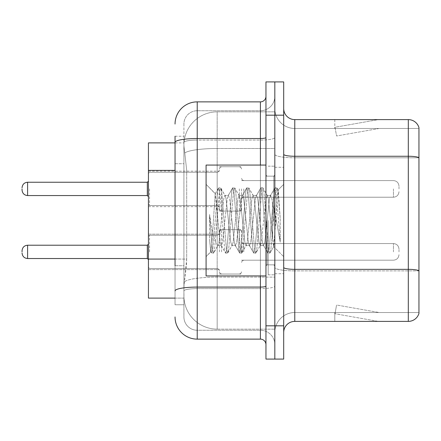 <?xml version="1.0" encoding="UTF-8"?>
<svg xmlns="http://www.w3.org/2000/svg" width="441" height="441" viewBox="0 0 441 441"><rect width="100%" height="100%" fill="white"/><g stroke="black" fill="none" stroke-linecap="round" stroke-linejoin="round"><path stroke-width="0.33" stroke-dasharray="2.21 1.65" d="M219.392 188.902L219.392 211.079L219.392 188.902M148.435 188.902L148.435 171.163L148.435 188.902M219.392 251.877L219.392 229.7L219.392 251.877M148.435 251.877L148.435 234.138L148.435 251.877M241.563 188.902L241.563 211.079L241.563 188.902M241.563 251.877L241.563 229.7L241.563 251.877M274.826 188.902L274.826 197.221L274.826 188.902M274.826 251.877L274.826 243.559L274.826 251.877M175.044 259.071L186.692 259.071L186.477 264.848L184.051 284.803L186.692 259.071L186.692 170.38L186.692 259.071L148.435 259.071L148.435 298.105L183.991 298.105L183.914 295.889A33.262 33.262 0 0 0 217.176 329.146L274.826 329.146L274.826 277.102L274.826 329.146L217.176 329.146L217.176 277.102L217.176 329.146A33.262 33.262 0 0 1 183.914 295.889L183.914 289.125L183.991 298.105L175.044 298.105M184.051 284.803L183.914 289.125L184.051 284.803M217.176 111.854L274.826 111.854L274.826 148.496L274.826 111.854L217.176 111.854A33.262 33.262 0 0 0 183.963 143.347C183.765 144.62 184.04 147.823 184.785 152.961L186.692 170.38L184.785 152.961C184.04 147.818 183.765 144.615 183.963 143.347L183.991 142.895L183.963 143.347A33.262 33.262 0 0 1 217.176 111.854L217.176 148.496L274.826 148.496L274.826 277.102L274.826 148.496L217.176 148.496L217.176 111.854A33.262 33.262 0 0 0 183.963 143.347M175.044 163.727L183.914 163.727L183.914 265.725L183.914 136.241L183.914 163.727L175.044 163.727L175.044 265.725L175.044 142.895L183.991 142.895L148.435 142.895L148.435 259.071M283.695 220.5L283.695 167.282L283.695 220.5M274.826 220.5L274.826 274.826L274.826 220.5M268.172 220.5L268.172 274.826L268.172 220.5M274.826 277.042L274.826 154.333L274.826 277.042M408.305 321.39L294.781 321.39L294.781 157.795L418.95 157.795L294.781 157.795L294.781 128.48L418.95 128.48L418.95 157.795L418.95 128.48L294.781 128.48L294.781 270.879L418.95 270.879L418.95 157.795L418.95 270.879L294.781 270.879L294.781 312.52A19.955 19.955 0 0 0 274.826 332.475A19.955 19.955 0 0 1 294.781 312.52L418.95 312.52L418.95 127.592A11.086 11.086 0 0 0 408.305 119.61L408.305 321.39A11.086 11.086 0 0 0 418.95 313.408L418.95 277.042L418.95 312.52L294.781 312.52L294.781 119.61A11.086 11.086 0 0 1 283.695 108.525L283.695 154.333L283.695 108.525M283.695 332.475L283.695 154.333L283.695 332.475A11.086 11.086 0 0 1 294.781 321.39M274.826 108.525L274.826 154.333L274.826 108.525A19.955 19.955 0 0 0 294.781 128.48A19.955 19.955 0 0 1 274.826 108.525A19.955 19.955 0 0 0 294.781 128.48M274.826 115.178L274.826 81.916L283.695 81.916L283.695 115.178L274.826 115.178L274.826 81.916L265.956 81.916L265.956 115.178L274.826 115.178L274.826 325.822L274.826 115.178M265.956 115.178L265.956 359.084L274.826 359.084L274.826 325.822L274.826 359.084L283.695 359.084L283.695 115.178M377.606 321.252A8.87 8.87 0 0 0 379.15 321.39L334.802 321.39L379.15 321.39A8.87 8.87 0 0 1 377.606 321.252A8.87 8.87 0 0 0 379.15 321.39A8.87 8.87 0 0 1 377.606 321.252A8.87 8.87 0 0 0 379.15 321.39A8.87 8.87 0 0 1 377.606 321.252A8.87 8.87 0 0 0 379.15 321.39A8.87 8.87 0 0 1 377.606 321.252A8.87 8.87 0 0 0 379.15 321.39A8.87 8.87 0 0 1 377.606 321.252L335.028 313.744L377.606 321.252M334.802 312.52L334.802 321.39L334.802 312.52L335.243 312.52L335.028 313.744L335.243 312.52L334.802 312.52L334.802 321.39L334.802 312.52L335.243 312.52L335.028 313.744L335.243 312.52L334.802 312.52L334.802 321.39L334.802 312.52L335.243 312.52L335.028 313.744L335.243 312.52L334.802 312.52L334.802 321.39L334.802 312.52L335.243 312.52L335.028 313.744L335.243 312.52L334.802 312.52L334.802 321.39L334.802 312.52L335.243 312.52L335.028 313.744L335.243 312.52L334.802 312.52M418.95 127.592A11.086 11.086 0 0 0 408.305 119.61L294.781 119.61M379.15 119.61L334.802 119.61L379.15 119.61A8.87 8.87 0 0 0 377.606 119.748A8.87 8.87 0 0 1 379.15 119.61A8.87 8.87 0 0 0 377.606 119.748A8.87 8.87 0 0 1 379.15 119.61A8.87 8.87 0 0 0 377.606 119.748A8.87 8.87 0 0 1 379.15 119.61A8.87 8.87 0 0 0 377.606 119.748A8.87 8.87 0 0 1 379.15 119.61A8.87 8.87 0 0 0 377.606 119.748A8.87 8.87 0 0 1 379.15 119.61M379.15 312.52L335.243 312.52L379.15 312.52L335.243 312.52L379.15 312.52L335.243 312.52L379.15 312.52L335.243 312.52L379.15 312.52L335.243 312.52L379.15 312.52L336.566 305.012L335.243 312.52L336.566 305.012L335.243 312.52L336.566 305.012L335.243 312.52L336.566 305.012L335.243 312.52L336.566 305.012L335.243 312.52L336.566 305.012L379.15 312.52M335.243 128.48L334.802 128.48L335.243 128.48L334.802 128.48L335.243 128.48L334.802 128.48L335.243 128.48L334.802 128.48L335.243 128.48L334.802 128.48L335.243 128.48L335.028 127.256L377.606 119.748L335.028 127.256L335.243 128.48L335.028 127.256L377.606 119.748L335.028 127.256L335.243 128.48L335.028 127.256L377.606 119.748L335.028 127.256L335.243 128.48L335.028 127.256L377.606 119.748L335.028 127.256L335.243 128.48L335.028 127.256L377.606 119.748L335.028 127.256L335.243 128.48L379.15 128.48L335.243 128.48L379.15 128.48L335.243 128.48L379.15 128.48L335.243 128.48L379.15 128.48L335.243 128.48L379.15 128.48L335.243 128.48L336.566 135.988L335.243 128.48M334.802 119.61L334.802 128.48L334.802 119.61M379.15 128.48L336.566 135.988L379.15 128.48M175.044 136.241L183.914 136.241L175.044 136.241L175.044 304.759L183.914 304.759L175.044 304.759L175.044 265.725L183.914 265.725L183.914 304.759L183.914 265.725L175.044 265.725M197.221 339.129L197.221 330.259A13.302 13.302 0 0 1 183.914 316.952L183.914 142.371L183.914 316.952A13.302 13.302 0 0 0 197.221 330.259L260.411 330.259L260.411 294.781L260.411 339.129L197.221 339.129A22.171 22.171 0 0 1 175.044 316.952M274.826 294.781L274.826 137.559L274.826 294.781M265.956 344.669L265.956 96.331L265.956 344.669M265.956 220.5L265.956 275.934L265.956 220.5M274.826 96.331L274.826 137.559L274.826 96.331A14.415 14.415 0 0 1 260.411 110.741A14.415 14.415 0 0 0 274.826 96.331A14.415 14.415 0 0 1 260.411 110.741L260.411 330.259L197.221 330.259L197.221 288.618L260.411 288.618A14.415 2.503 0 0 0 274.826 286.115A14.415 2.503 0 0 1 260.411 288.618L260.411 110.741L197.221 110.741L260.411 110.741M175.044 290.928A22.171 3.848 180 0 1 197.221 287.08L197.221 101.871A22.171 22.171 0 0 0 175.044 124.048A22.171 22.171 0 0 1 197.221 101.871L260.411 101.871A5.546 5.546 0 0 0 265.956 96.331A5.546 5.546 0 0 1 260.411 101.871L260.411 294.781L260.411 288.618L197.221 288.618L197.221 110.741L197.221 140.062L260.411 140.062A14.415 2.503 0 0 0 274.826 137.559A14.415 2.503 0 0 1 260.411 140.062L197.221 140.062L197.221 294.781L197.221 287.08L260.411 287.08A5.546 0.965 0 0 0 265.956 286.115M183.914 124.048L183.914 142.371L183.914 124.048A13.302 13.302 0 0 1 197.221 110.741A13.302 13.302 0 0 0 183.914 124.048A13.302 13.302 0 0 1 197.221 110.741M274.826 344.669A14.415 14.415 0 0 0 260.411 330.259A14.415 14.415 0 0 1 274.826 344.669A14.415 14.415 0 0 0 260.411 330.259M22.05 251.877L22.05 250.769L22.05 251.877M398.995 251.877L398.995 249.104L398.995 251.877M22.05 188.902L22.05 190.01L22.05 188.902M398.995 188.902L398.995 186.13L398.995 188.902M265.956 275.934L206.085 275.934L206.085 165.066L206.085 256.651L206.085 165.066L265.956 165.066M231.949 220.5L229.601 198.797L228.427 195.44L228.058 195.754L227.253 198.797L222.562 242.203L221.388 245.56L221.018 245.246L220.213 242.203L215.164 193.72L212 242.181L210.919 251.817L209.552 239.11L209.552 214.486L210.484 220.5C212.501 233.973 214.734 241.955 217.176 244.446L217.176 220.5L217.176 244.446L217.865 245.56L217.176 244.446C214.734 241.955 212.501 233.973 210.484 220.5L209.552 214.486L212.292 248.807L213.466 253.184L212.292 248.807L209.552 214.486L209.552 239.11L210.533 248.807L211.421 252.936L210.533 248.807L209.552 239.11L210.732 251.75L211.708 253.184L210.732 251.75L206.085 256.651L210.919 251.817L212 242.181L215.164 193.72L218.46 188.064L217.573 192.193L212.882 248.807L211.708 253.184L213.753 252.936L211.708 253.184L212.882 248.807L217.573 192.193L218.747 187.816L215.164 193.72L206.085 184.349L215.384 193.649L217.176 212.678L217.176 220.5L217.176 212.678L220.213 242.203L221.018 245.246L225.5 252.936L224.612 248.807L219.921 192.193L218.747 187.816L220.506 187.816L219.331 192.193L214.64 248.807L213.753 252.936L218.24 245.246L217.865 245.56L221.388 245.56L225.5 252.936L224.612 248.807L219.921 192.193L218.747 187.816L220.506 187.816L219.331 192.193L214.64 248.807L213.753 252.936L217.865 245.56L221.388 245.56L222.562 242.203L227.253 198.797L228.058 195.754L232.539 188.064L231.652 192.193L226.961 248.807L225.786 253.184L225.5 252.936L227.545 253.184L226.376 248.807L221.68 192.193L220.506 187.816L225.279 195.754L224.904 195.44L223.736 198.797L219.039 242.203L218.24 245.246L219.039 242.203L223.736 198.797L224.904 195.44L228.427 195.44L232.539 188.064L231.652 192.193L226.961 248.807L225.786 253.184L227.545 253.184L226.376 248.807L221.68 192.193L220.792 188.064L224.904 195.44L228.427 195.44L229.601 198.797L234.292 242.203L235.097 245.246L234.292 242.203L231.949 220.5M228.427 220.5L226.079 198.797L225.279 195.754L226.079 198.797L230.775 242.203L231.949 245.56L230.775 242.203L228.427 220.5M246.028 220.5L243.68 198.797L242.506 195.44L242.137 195.754L241.332 198.797L236.641 242.203L235.466 245.56L235.097 245.246L239.579 252.936L238.691 248.807L234 192.193L232.826 187.816L232.539 188.064L234.584 187.816L233.416 192.193L228.719 248.807L227.545 253.184L232.319 245.246L231.949 245.56L235.466 245.56L239.579 252.936L238.691 248.807L234 192.193L232.826 187.816L234.584 187.816L233.416 192.193L228.719 248.807L227.832 252.936L231.949 245.56L235.466 245.56L236.641 242.203L241.332 198.797L242.137 195.754L246.618 188.064L245.736 192.193L241.04 248.807L239.865 253.184L239.579 252.936L241.629 253.184L240.455 248.807L235.759 192.193L234.584 187.816L239.358 195.754L238.989 195.44L237.815 198.797L233.118 242.203L232.319 245.246L233.118 242.203L237.815 198.797L238.989 195.44L242.506 195.44L246.618 188.064L245.736 192.193L241.04 248.807L239.865 253.184L241.629 253.184L240.455 248.807L235.759 192.193L234.877 188.064L238.989 195.44L242.506 195.44L243.68 198.797L248.371 242.203L249.176 245.246L248.371 242.203L246.028 220.5M242.506 220.5L240.158 198.797L239.358 195.754L240.158 198.797L244.854 242.203L246.028 245.56L244.854 242.203L242.506 220.5M260.107 220.5L257.759 198.797L256.585 195.44L256.215 195.754L255.416 198.797L250.72 242.203L249.545 245.56L249.176 245.246L253.658 252.936L252.776 248.807L248.079 192.193L246.905 187.816L246.618 188.064L248.669 187.816L247.495 192.193L242.798 248.807L241.629 253.184L246.398 245.246L246.028 245.56L249.545 245.56L253.658 252.936L252.776 248.807L248.079 192.193L246.905 187.816L248.669 187.816L247.495 192.193L242.798 248.807L241.916 252.936L246.028 245.56L249.545 245.56L250.72 242.203L255.416 198.797L256.215 195.754L260.697 188.064L259.815 192.193L255.119 248.807L253.944 253.184L253.658 252.936L255.708 253.184L254.534 248.807L249.838 192.193L248.669 187.816L253.437 195.754L253.068 195.44L251.894 198.797L247.203 242.203L246.398 245.246L247.203 242.203L251.894 198.797L253.068 195.44L256.585 195.44L260.697 188.064L259.815 192.193L255.119 248.807L253.944 253.184L255.708 253.184L254.534 248.807L249.838 192.193L248.956 188.064L253.068 195.44L256.585 195.44L257.759 198.797L262.456 242.203L263.255 245.246L262.456 242.203L260.107 220.5M256.585 220.5L254.242 198.797L253.437 195.754L254.242 198.797L258.933 242.203L260.107 245.56L258.933 242.203L256.585 220.5M272.61 204.398L272.61 239.435L268.321 198.797L267.147 195.44L265.973 198.797L261.281 242.203L260.107 245.56L263.624 245.56L267.742 252.936L266.855 248.807L262.158 192.193L260.989 187.816L260.697 188.064L262.748 187.816L261.574 192.193L256.882 248.807L255.708 253.184L260.477 245.246L260.107 245.56L263.624 245.56L267.742 252.936L266.855 248.807L262.158 192.193L260.989 187.816L262.748 187.816L261.574 192.193L256.882 248.807L255.995 252.936L260.477 245.246L261.281 242.203L265.973 198.797L267.147 195.44L270.669 195.44L269.495 198.797L264.798 242.203L263.624 245.56L264.798 242.203L269.495 198.797L270.294 195.754L274.782 188.064L273.894 192.193L269.197 248.807L268.029 253.184L267.742 252.936L269.787 253.184L268.613 248.807L263.922 192.193L262.748 187.816L267.516 195.754L267.147 195.44L270.669 195.44L274.782 188.064L273.894 192.193L269.197 248.807L268.029 253.184L269.787 253.184L268.613 248.807L263.922 192.193L263.034 188.064L267.516 195.754L268.321 198.797L273.607 246.558L275.84 220.5L276.992 199.365L278.265 190.043L280.228 218.62L280.228 242.159L276.347 220.5L272.61 204.398L271.838 198.797L270.669 195.44L271.838 198.797L272.61 204.398L272.61 239.435L273.833 246.475L276.992 199.365L278.073 189.972L280.228 218.62L278.001 192.193L276.827 187.816L275.653 192.193L270.961 248.807L269.787 253.184L270.961 248.807L275.653 192.193L276.827 187.816L278.001 192.193L280.228 218.62L280.228 242.159L276.242 192.193L275.068 187.816L274.782 188.064L276.827 187.816L275.068 187.816L276.242 192.193L280.228 242.159L276.347 220.5L272.61 204.398M217.176 277.102A33.262 5.777 180 0 0 184.316 281.986A33.262 5.777 180 0 1 217.176 277.102L274.826 277.102L217.176 277.102L217.176 148.496L217.176 277.102M184.785 152.961A33.262 5.777 180 0 1 217.176 148.496A33.262 5.777 180 0 0 184.785 152.961M183.914 295.889A33.262 33.262 0 0 0 217.176 329.146M175.044 170.38L148.435 170.38M294.781 270.879A19.955 3.467 0 0 1 274.826 267.417A19.955 3.467 0 0 0 294.781 270.879M418.95 270.724A11.086 1.924 180 0 0 408.305 269.341L294.781 269.341A11.086 1.924 0 0 1 283.695 267.417M283.695 154.333A11.086 1.924 0 0 0 294.781 156.257L408.305 156.257A11.086 1.924 180 0 1 418.95 157.646M283.695 325.822L265.956 325.822M274.826 154.333A19.955 3.467 0 0 0 294.781 157.795A19.955 3.467 0 0 1 274.826 154.333M274.826 332.475A19.955 19.955 0 0 1 294.781 312.52M175.044 142.371A22.171 3.848 180 0 1 197.221 138.518L260.411 138.518A5.546 0.965 -0 0 0 265.956 137.559M260.411 275.934L260.411 165.066M197.221 140.062A13.302 2.31 180 0 0 183.914 142.371A13.302 2.31 180 0 1 197.221 140.062M197.221 288.618A13.302 2.31 180 0 0 183.914 290.928A13.302 2.31 180 0 1 197.221 288.618M197.221 330.259A13.302 13.302 0 0 1 183.914 316.952M149.543 251.877L149.543 235.246L149.543 251.877M147.327 258.525L27.596 258.525C24.255 258.228 22.408 256.381 22.05 252.985C22.408 256.381 24.255 258.228 27.596 258.525L147.327 258.525L27.596 258.525C24.255 258.228 22.408 256.381 22.05 252.985C22.408 256.381 24.255 258.228 27.596 258.525L147.327 258.525L27.596 258.525C24.255 258.228 22.408 256.381 22.05 252.985C22.408 256.381 24.255 258.228 27.596 258.525L147.327 258.525L27.596 258.525L27.596 245.224L27.596 258.525L27.596 245.224L27.596 258.525L27.596 245.224L27.596 258.525L27.596 245.224L27.596 258.525L27.596 245.224L27.596 258.525L27.596 245.224L27.596 258.525L27.596 245.224L27.596 251.877L27.596 245.224L147.327 245.224L147.327 258.525L147.327 245.224L147.327 258.525L147.327 245.224L147.327 258.525L147.327 245.224L147.327 258.525L147.327 245.224L147.327 258.525L147.327 245.224L147.327 258.525L147.327 245.224L147.327 258.525L147.327 245.224L147.327 258.525L148.435 259.633M243.779 251.877L243.779 243.559L243.779 251.877M239.347 251.877L239.347 229.7L239.347 251.877M221.608 251.877L221.608 229.7L221.608 251.877M217.176 251.877L217.176 235.246L217.176 251.877M393.449 251.877L393.449 243.559L393.449 251.877M149.543 188.902L149.543 205.534L149.543 188.902M147.327 188.902L147.327 182.249L147.327 195.556L147.327 182.249L147.327 195.556L147.327 182.249L147.327 195.556L147.327 182.249L147.327 195.556L147.327 182.249L147.327 195.556L147.327 182.249L147.327 195.556L147.327 188.902L147.327 195.556L148.435 196.664L147.327 195.556L148.435 196.664L147.327 195.556L148.435 196.664L147.327 195.556L27.596 195.556L27.596 182.249L27.596 195.556L27.596 182.249L27.596 195.556L27.596 182.249L27.596 195.556L27.596 182.249L27.596 195.556L27.596 182.249L27.596 195.556L27.596 182.249L27.596 188.902L27.596 182.249L147.327 182.249L147.327 188.902M243.779 188.902L243.779 197.221L243.779 188.902M239.347 188.902L239.347 211.079L239.347 188.902M221.608 188.902L221.608 211.079L221.608 188.902M217.176 188.902L217.176 172.271L217.176 188.902M393.449 188.902L393.449 197.221L393.449 188.902M273.718 220.5L273.718 176.152L273.718 220.5M267.064 220.5L267.064 264.848L267.064 220.5M148.435 171.163L219.392 171.163M148.435 234.138L219.392 234.138L148.435 234.138M219.392 166.731L241.563 166.731M219.392 229.7L241.563 229.7L219.392 229.7M241.563 180.59L274.826 180.59M241.563 243.559L274.826 243.559L241.563 243.559M241.563 260.19L274.826 260.19L241.563 260.19M241.563 197.221L274.826 197.221M219.392 274.048L241.563 274.048L219.392 274.048M219.392 211.079L241.563 211.079M148.435 269.611L219.392 269.611L148.435 269.611M148.435 206.642L219.392 206.642M274.826 167.282L283.695 167.282L274.826 167.282M268.172 274.826L274.826 274.826L268.172 274.826M274.826 176.152L265.956 176.152L274.826 176.152M274.826 264.848L265.956 264.848L274.826 264.848M268.172 166.174L274.826 166.174L268.172 166.174M274.826 273.718L283.695 273.718L274.826 273.718M149.543 235.246L148.435 236.354L149.543 235.246L217.176 235.246L218.73 234.606L219.392 233.03L218.73 234.606L217.176 235.246L218.73 234.606L219.392 233.03L218.73 234.606L217.176 235.246L218.73 234.606L219.392 233.03L218.73 234.606L217.176 235.246L218.73 234.606L219.392 233.03L218.73 234.606L217.176 235.246L149.543 235.246L148.435 236.354L149.543 235.246L217.176 235.246L149.543 235.246L148.435 236.354L149.543 235.246L217.176 235.246L149.543 235.246L148.435 236.354L149.543 235.246L217.176 235.246L149.543 235.246M22.05 250.769C22.408 247.368 24.255 245.521 27.596 245.224L147.327 245.224L27.596 245.224C24.255 245.521 22.408 247.368 22.05 250.769C22.408 247.368 24.255 245.521 27.596 245.224L147.327 245.224L27.596 245.224C24.255 245.521 22.408 247.368 22.05 250.769C22.408 247.368 24.255 245.521 27.596 245.224C24.255 245.521 22.408 247.368 22.05 250.769C22.408 247.368 24.255 245.521 27.596 245.224L147.327 245.224L148.435 244.116M243.779 260.19L242.225 260.829L241.563 262.406L242.225 260.829L243.779 260.19L393.449 260.19C396.784 259.892 398.636 258.046 398.995 254.644C398.636 258.046 396.784 259.892 393.449 260.19C396.784 259.892 398.636 258.046 398.995 254.644C398.636 258.046 396.784 259.892 393.449 260.19C396.784 259.892 398.636 258.046 398.995 254.644C398.636 258.046 396.784 259.892 393.449 260.19C396.784 259.892 398.636 258.046 398.995 254.644C398.636 258.046 396.784 259.892 393.449 260.19L243.779 260.19L242.225 260.829L241.563 262.406L242.225 260.829L243.779 260.19L393.449 260.19L243.779 260.19L242.225 260.829L241.563 262.406L242.225 260.829L243.779 260.19L393.449 260.19L243.779 260.19L242.225 260.829L241.563 262.406L242.225 260.829L243.779 260.19L393.449 260.19L243.779 260.19M239.347 229.7L240.902 230.34L241.563 231.922L240.902 230.34L239.347 229.7L240.902 230.34L241.563 231.922L240.902 230.34L239.347 229.7L240.902 230.34L241.563 231.922L240.902 230.34L239.347 229.7L240.902 230.34L241.563 231.922L240.902 230.34L239.347 229.7L221.608 229.7L220.053 230.34L219.392 231.922L220.053 230.34L221.608 229.7L239.347 229.7L221.608 229.7L220.053 230.34L219.392 231.922L220.053 230.34L221.608 229.7L239.347 229.7L221.608 229.7L220.053 230.34L219.392 231.922L220.053 230.34L221.608 229.7L239.347 229.7L221.608 229.7L220.053 230.34L219.392 231.922L220.053 230.34L221.608 229.7L239.347 229.7M217.176 268.503L218.73 269.142L219.392 270.724L218.73 269.142L217.176 268.503L218.73 269.142L219.392 270.724L218.73 269.142L217.176 268.503L218.73 269.142L219.392 270.724L218.73 269.142L217.176 268.503L218.73 269.142L219.392 270.724L218.73 269.142L217.176 268.503L149.543 268.503L148.435 267.395L149.543 268.503L217.176 268.503L149.543 268.503L148.435 267.395L149.543 268.503L217.176 268.503L149.543 268.503L148.435 267.395L149.543 268.503L217.176 268.503L149.543 268.503L148.435 267.395L149.543 268.503L217.176 268.503M393.449 243.559C396.784 243.856 398.636 245.703 398.995 249.104C398.636 245.703 396.784 243.856 393.449 243.559C396.784 243.856 398.636 245.703 398.995 249.104C398.636 245.703 396.784 243.856 393.449 243.559C396.784 243.856 398.636 245.703 398.995 249.104C398.636 245.703 396.784 243.856 393.449 243.559C396.784 243.856 398.636 245.703 398.995 249.104C398.636 245.703 396.784 243.856 393.449 243.559L243.779 243.559L242.225 242.925L241.563 241.343L242.225 242.925L243.779 243.559L393.449 243.559L243.779 243.559L242.225 242.925L241.563 241.343L242.225 242.925L243.779 243.559L393.449 243.559L243.779 243.559L242.225 242.925L241.563 241.343L242.225 242.925L243.779 243.559L393.449 243.559L243.779 243.559L242.225 242.925L241.563 241.343L242.225 242.925L243.779 243.559L393.449 243.559M221.608 274.048L239.347 274.048L240.902 273.409L241.563 271.832L240.902 273.409L239.347 274.048L240.902 273.409L241.563 271.832L240.902 273.409L239.347 274.048L240.902 273.409L241.563 271.832L240.902 273.409L239.347 274.048L240.902 273.409L241.563 271.832L240.902 273.409L239.347 274.048L221.608 274.048L220.053 273.409L219.392 271.832L220.053 273.409L221.608 274.048L239.347 274.048L221.608 274.048L220.053 273.409L219.392 271.832L220.053 273.409L221.608 274.048L239.347 274.048L221.608 274.048L220.053 273.409L219.392 271.832L220.053 273.409L221.608 274.048L239.347 274.048L221.608 274.048L220.053 273.409L219.392 271.832L220.053 273.409L221.608 274.048M148.435 204.426L149.543 205.534L217.176 205.534L149.543 205.534L148.435 204.426L149.543 205.534L217.176 205.534L149.543 205.534L148.435 204.426L149.543 205.534L217.176 205.534L149.543 205.534L148.435 204.426L149.543 205.534L217.176 205.534L218.73 206.173L219.392 207.75L218.73 206.173L217.176 205.534L218.73 206.173L219.392 207.75L218.73 206.173L217.176 205.534L218.73 206.173L219.392 207.75L218.73 206.173L217.176 205.534L218.73 206.173L219.392 207.75M147.327 182.249L148.435 181.141L147.327 182.249L148.435 181.141L147.327 182.249L148.435 181.141L147.327 182.249L27.596 182.249C24.255 182.546 22.408 184.399 22.05 187.794C22.408 184.399 24.255 182.546 27.596 182.249L147.327 182.249L27.596 182.249C24.255 182.546 22.408 184.399 22.05 187.794C22.408 184.399 24.255 182.546 27.596 182.249L147.327 182.249L27.596 182.249C24.255 182.546 22.408 184.399 22.05 187.794C22.408 184.399 24.255 182.546 27.596 182.249M27.596 195.556C24.255 195.258 22.408 193.412 22.05 190.01C22.408 193.412 24.255 195.258 27.596 195.556L147.327 195.556L27.596 195.556C24.255 195.258 22.408 193.412 22.05 190.01C22.408 193.412 24.255 195.258 27.596 195.556L147.327 195.556L27.596 195.556C24.255 195.258 22.408 193.412 22.05 190.01C22.408 193.412 24.255 195.258 27.596 195.556L147.327 195.556M241.563 178.373L242.225 179.95L243.779 180.59L393.449 180.59L243.779 180.59L242.225 179.95L241.563 178.373L242.225 179.95L243.779 180.59L393.449 180.59L243.779 180.59L242.225 179.95L241.563 178.373L242.225 179.95L243.779 180.59L393.449 180.59L243.779 180.59L242.225 179.95L241.563 178.373L242.225 179.95L243.779 180.59L393.449 180.59C396.784 180.887 398.636 182.734 398.995 186.13C398.636 182.734 396.784 180.887 393.449 180.59C396.784 180.887 398.636 182.734 398.995 186.13C398.636 182.734 396.784 180.887 393.449 180.59C396.784 180.887 398.636 182.734 398.995 186.13C398.636 182.734 396.784 180.887 393.449 180.59C396.784 180.887 398.636 182.734 398.995 186.13M219.392 208.858L220.053 210.44L221.608 211.079L239.347 211.079L221.608 211.079L220.053 210.44L219.392 208.858L220.053 210.44L221.608 211.079L239.347 211.079L221.608 211.079L220.053 210.44L219.392 208.858L220.053 210.44L221.608 211.079L239.347 211.079L221.608 211.079L220.053 210.44L219.392 208.858L220.053 210.44L221.608 211.079L239.347 211.079L240.902 210.44L241.563 208.858L240.902 210.44L239.347 211.079L240.902 210.44L241.563 208.858L240.902 210.44L239.347 211.079L240.902 210.44L241.563 208.858L240.902 210.44L239.347 211.079L240.902 210.44L241.563 208.858M148.435 173.385L149.543 172.271L217.176 172.271L149.543 172.271L148.435 173.385L149.543 172.271L217.176 172.271L149.543 172.271L148.435 173.385L149.543 172.271L217.176 172.271L149.543 172.271L148.435 173.385L149.543 172.271L217.176 172.271L218.73 171.637L219.392 170.055L218.73 171.637L217.176 172.271L218.73 171.637L219.392 170.055L218.73 171.637L217.176 172.271L218.73 171.637L219.392 170.055L218.73 171.637L217.176 172.271L218.73 171.637L219.392 170.055M241.563 199.437L242.225 197.855L243.779 197.221L393.449 197.221L243.779 197.221L242.225 197.855L241.563 199.437L242.225 197.855L243.779 197.221L393.449 197.221L243.779 197.221L242.225 197.855L241.563 199.437L242.225 197.855L243.779 197.221L393.449 197.221L243.779 197.221L242.225 197.855L241.563 199.437L242.225 197.855L243.779 197.221L393.449 197.221C396.784 196.923 398.636 195.071 398.995 191.675C398.636 195.071 396.784 196.923 393.449 197.221C396.784 196.923 398.636 195.071 398.995 191.675C398.636 195.071 396.784 196.923 393.449 197.221C396.784 196.923 398.636 195.071 398.995 191.675C398.636 195.071 396.784 196.923 393.449 197.221C396.784 196.923 398.636 195.071 398.995 191.675M219.392 168.947L220.053 167.365L221.608 166.731L239.347 166.731L221.608 166.731L220.053 167.365L219.392 168.947L220.053 167.365L221.608 166.731L239.347 166.731L221.608 166.731L220.053 167.365L219.392 168.947L220.053 167.365L221.608 166.731L239.347 166.731L221.608 166.731L220.053 167.365L219.392 168.947L220.053 167.365L221.608 166.731L239.347 166.731L240.902 167.365L241.563 168.947L240.902 167.365L239.347 166.731L240.902 167.365L241.563 168.947L240.902 167.365L239.347 166.731L240.902 167.365L241.563 168.947L240.902 167.365L239.347 166.731L240.902 167.365L241.563 168.947M273.718 176.152L274.826 175.044L273.718 176.152L267.064 176.152L265.956 175.044L267.064 176.152L273.718 176.152M267.064 264.848L273.718 264.848L274.826 265.956L273.718 264.848L267.064 264.848L265.956 265.956L267.064 264.848M278.073 189.972L283.695 184.349L278.073 189.972M273.607 246.563L283.695 256.651L273.607 246.563M273.839 246.48L270.074 252.936L273.839 246.48M278.265 190.043L277.113 188.064L278.265 190.043M27.596 245.224L147.327 245.224M27.596 258.525C24.255 258.228 22.408 256.381 22.05 252.985"/><path stroke-width="0.66" d="M175.044 163.727L175.044 136.241L175.044 142.895L148.435 142.895L148.435 298.105L175.044 298.105M283.695 332.475A11.086 11.086 0 0 1 294.781 321.39L408.305 321.39L408.305 119.61L294.781 119.61A11.086 11.086 0 0 1 283.695 108.525A11.086 11.086 0 0 0 294.781 119.61L294.781 321.39M274.826 325.822L274.826 359.084L283.695 359.084L283.695 325.822L274.826 325.822L274.826 359.084L265.956 359.084L265.956 325.822L274.826 325.822L274.826 115.178L274.826 325.822M265.956 325.822L265.956 81.916L274.826 81.916L274.826 115.178L274.826 81.916L283.695 81.916L283.695 325.822M418.95 127.592A11.086 11.086 0 0 0 408.305 119.61A11.086 11.086 0 0 1 418.95 127.592L418.95 313.408A11.086 11.086 0 0 1 408.305 321.39M175.044 265.725L175.044 136.241M175.044 124.048A22.171 22.171 0 0 1 197.221 101.871L197.221 339.129L260.411 339.129A5.546 5.546 0 0 1 265.956 344.669A5.546 5.546 0 0 0 260.411 339.129L260.411 275.934M197.221 101.871L260.411 101.871A5.546 5.546 0 0 0 265.956 96.331M197.221 339.129A22.171 22.171 0 0 1 175.044 316.952M265.956 165.066L206.085 165.066L206.085 275.934L265.956 275.934M22.05 251.877L22.05 250.769L22.05 251.877M22.05 188.902L22.05 190.01L22.05 188.902M175.044 170.38L148.435 170.38M175.044 259.071L148.435 259.071M418.95 157.646A11.086 1.924 180 0 0 408.305 156.257L294.781 156.257A11.086 1.924 0 0 1 283.695 154.333M418.95 270.724A11.086 1.924 180 0 0 408.305 269.341L294.781 269.341A11.086 1.924 -0 0 1 283.695 267.417M283.695 115.178L265.956 115.178M265.956 286.115A5.546 0.965 0 0 1 260.411 287.08L197.221 287.08A22.171 3.848 180 0 0 175.044 290.928M175.044 142.371A22.171 3.848 180 0 1 197.221 138.518L260.411 138.518L260.411 101.871M260.411 165.066L260.411 138.518A5.546 0.965 0 0 0 265.956 137.559M22.05 250.769C22.408 247.368 24.255 245.521 27.596 245.224L27.596 258.525L147.327 258.525L147.327 245.224L148.435 244.116M147.327 182.249L27.596 182.249L27.596 195.556L147.327 195.556L147.327 182.249L148.435 181.141M147.327 258.525L148.435 259.633M27.596 245.224L147.327 245.224M27.596 258.525C24.255 258.228 22.408 256.381 22.05 252.985M27.596 195.556C24.255 195.258 22.408 193.412 22.05 190.01M27.596 182.249C24.255 182.546 22.408 184.399 22.05 187.794M147.327 195.556L148.435 196.664"/></g></svg>
